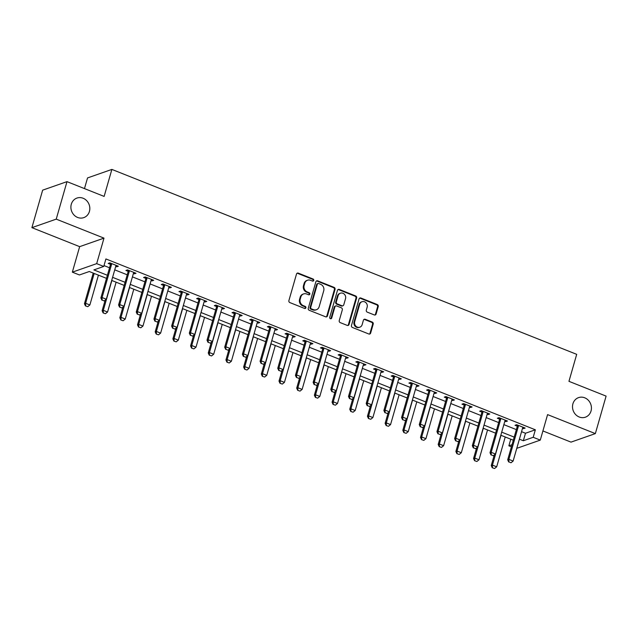 <?xml version="1.0" encoding="UTF-8"?>
<svg xmlns="http://www.w3.org/2000/svg" width="638" height="638" viewBox="0 0 638 638"><rect width="100%" height="100%" fill="white"/><g stroke="black" fill="none" stroke-linecap="round" stroke-linejoin="round"><path stroke-width="0.96" d="M313.744 280.425A1.109 1.005 70.7 0 0 313.067 279.005L298.313 273.136A1.587 1.435 70.7 0 0 296.503 274.053L288.902 300.562A1.587 1.435 70.7 0 0 289.867 302.587L304.621 308.457A1.109 1.005 70.7 0 0 305.889 307.811A1.109 1.005 70.7 0 0 305.219 306.392L303.305 305.634A5.08 4.586 70.7 0 1 300.211 299.15L300.849 296.949A5.08 4.586 70.7 0 1 303.608 293.919A5.08 4.586 70.7 0 1 306.639 293.998L308.553 294.764A1.109 1.005 70.7 0 0 309.821 294.118A1.109 1.005 70.7 0 0 309.143 292.698L307.229 291.941A5.08 4.586 70.7 0 1 304.135 285.457L304.773 283.256A5.08 4.586 70.7 0 1 307.54 280.226A5.08 4.586 70.7 0 1 310.57 280.313L312.476 281.071A1.109 1.005 70.7 0 0 313.744 280.425M312.787 281.135A1.109 1.005 70.7 0 0 312.413 279.237L297.651 273.367A1.587 1.435 70.7 0 0 297.053 273.271M304.932 308.521A1.109 1.005 70.7 0 0 304.557 306.623L302.651 305.865L303.305 305.634M308.864 294.828A1.109 1.005 70.7 0 0 308.481 292.93L306.575 292.172L307.229 291.941M572.916 403.798A10.36 9.347 70.7 0 0 575.54 414.461A10.36 9.347 70.7 0 0 585.397 417.18A10.36 9.347 70.7 0 0 591.027 411.008A10.36 9.347 70.7 0 0 588.411 400.345A10.36 9.347 70.7 0 0 578.554 397.626A10.36 9.347 70.7 0 0 572.916 403.798M71.304 204.24A10.36 9.347 70.7 0 0 73.92 214.902A10.36 9.347 70.7 0 0 83.785 217.622A10.36 9.347 70.7 0 0 89.416 211.449A10.36 9.347 70.7 0 0 86.8 200.795A10.36 9.347 70.7 0 0 76.935 198.067A10.36 9.347 70.7 0 0 71.304 204.24M374.291 314.933A1.587 1.435 70.7 0 0 376.109 314.008L378.238 306.575A1.587 1.435 70.7 0 0 377.273 304.549L360.885 298.026A1.587 1.435 70.7 0 0 359.066 298.951L351.474 325.452A1.587 1.435 70.7 0 0 352.439 327.477L368.828 333.993A1.587 1.435 70.7 0 0 370.638 333.076L373.214 324.096A1.587 1.435 70.7 0 0 372.249 322.07L365.231 319.279A1.587 1.435 70.7 0 0 363.421 320.196L362.145 324.654A4.251 3.836 70.7 0 1 359.832 327.19A4.251 3.836 70.7 0 1 355.789 326.066A4.251 3.836 70.7 0 1 354.712 321.696L359.72 304.246A4.251 3.836 70.7 0 1 362.025 301.718A4.251 3.836 70.7 0 1 366.076 302.835A4.251 3.836 70.7 0 1 367.145 307.205L366.316 310.116A1.587 1.435 70.7 0 0 367.281 312.141L374.291 314.933M521.549 431.679L525.489 433.25L535.354 429.797L533.201 437.293L540.282 440.108L516.772 448.339M66.99 181.639L56.232 219.137L31.9 227.654L42.65 190.156L66.99 181.639L104.13 196.416L111.873 169.413L576.696 354.337L568.952 381.333L606.1 396.11L595.35 433.609L547.587 414.612L540.282 440.108M31.9 227.654L79.654 246.651L103.994 238.134L56.232 219.137M103.994 238.134L96.681 263.638L103.755 266.453L93.89 269.906L107.391 275.273M535.354 429.797L105.908 258.948L103.755 266.453M335.046 289.389A1.587 1.435 70.7 0 0 334.073 287.363L317.684 280.848A1.587 1.435 70.7 0 0 315.874 281.765L308.274 308.266A1.587 1.435 70.7 0 0 309.247 310.291L325.635 316.815A1.587 1.435 70.7 0 0 327.446 315.89L335.046 289.389L334.384 289.62A1.587 1.435 70.7 0 0 333.419 287.594L317.03 281.079A1.587 1.435 70.7 0 0 316.424 280.975M339.28 289.437L355.669 295.96A1.587 1.435 70.7 0 1 356.642 297.986L349.042 324.487A1.587 1.435 70.7 0 1 347.231 325.404L340.214 322.613A1.587 1.435 70.7 0 1 339.249 320.587L342.327 309.837A1.587 1.435 70.7 0 0 341.362 307.819L336.712 305.961A1.587 1.435 70.7 0 0 334.902 306.886L331.688 318.075A1.109 1.005 70.7 0 1 330.029 318.442A1.109 1.005 70.7 0 1 329.75 317.301L337.47 290.354A1.587 1.435 70.7 0 1 339.28 289.437L338.626 289.668L355.015 296.184L355.669 295.96M542.906 430.945L571.01 442.126L595.35 433.609M104.002 265.575L109.537 267.777M114.736 269.842L127.225 274.811M132.425 276.876L144.914 281.844M150.113 283.918L162.602 288.886M167.802 290.952L180.291 295.92M185.491 297.986L197.979 302.954M203.179 305.028L215.66 309.988M220.868 312.062L233.349 317.03M238.548 319.096L251.037 324.064M256.237 326.138L268.726 331.098M273.925 333.172L286.414 338.14M291.614 340.206L304.103 345.174M309.302 347.247L321.791 352.208M326.991 354.281L339.472 359.25M344.679 361.315L357.16 366.284M362.36 368.357L374.849 373.318M380.049 375.391L392.537 380.36M397.737 382.425L410.226 387.394M415.426 389.467L427.915 394.428M433.114 396.501L445.603 401.469M450.803 403.535L463.284 408.503M468.491 410.569L480.972 415.537M486.172 417.611L498.661 422.579M503.86 424.645L516.349 429.613M115.717 266.421L116.698 266.812L118.349 266.237L109.856 262.856L108.213 263.43L110.414 264.307M133.406 273.455L134.387 273.846L136.03 273.271L127.544 269.898L125.901 270.472L128.094 271.341M151.094 280.497L152.075 280.887L153.718 280.305L145.233 276.932L143.59 277.506L145.783 278.383M168.783 287.531L169.764 287.921L171.407 287.347L162.921 283.966L161.27 284.54L163.472 285.417M186.471 294.565L187.452 294.955L189.095 294.381L180.602 291.008L178.959 291.582L181.16 292.451M204.16 301.607L205.141 301.997L206.784 301.415L198.29 298.042L196.648 298.616L198.849 299.493M221.849 308.64L222.829 309.031L224.472 308.457L215.979 305.076L214.336 305.65L216.537 306.527M239.529 315.674L240.51 316.065L242.161 315.491L233.667 312.118L232.025 312.692L234.226 313.561M257.218 322.716L258.199 323.107L259.841 322.525L251.356 319.152L249.713 319.726L251.906 320.603M274.906 329.75L275.887 330.141L277.53 329.567L269.045 326.185L267.402 326.76L269.595 327.637M292.595 336.784L293.576 337.175L295.219 336.601L286.733 333.219L285.082 333.802L287.283 334.671M310.283 343.826L311.264 344.209L312.907 343.635L304.414 340.261L302.771 340.836L304.972 341.713M327.972 350.86L328.953 351.251L330.596 350.677L322.102 347.295L320.459 347.869L322.661 348.747M345.66 357.894L346.641 358.285L348.284 357.711L339.791 354.329L338.148 354.911L340.349 355.781M363.341 364.936L364.322 365.319L365.973 364.745L357.479 361.371L355.837 361.945L358.038 362.823M381.03 371.97L382.01 372.361L383.653 371.787L375.168 368.405L373.525 368.979L375.718 369.857M398.718 379.004L399.699 379.395L401.342 378.82L392.856 375.439L391.214 376.021L393.407 376.891M416.407 386.046L417.388 386.429L419.03 385.854L410.545 382.481L408.894 383.055L411.095 383.932M434.095 393.08L435.076 393.471L436.719 392.896L428.226 389.515L426.583 390.089L428.784 390.966M451.784 400.114L452.765 400.505L454.408 399.93L445.914 396.549L444.271 397.131L446.472 398M469.472 407.148L470.453 407.538L472.096 406.964L463.603 403.591L461.96 404.165L464.161 405.042M487.153 414.19L488.134 414.58L489.785 414.006L481.291 410.625L479.648 411.199L481.85 412.076M504.841 421.224L505.822 421.614L507.465 421.04L498.98 417.659L497.337 418.241L499.53 419.11M522.53 428.257L523.511 428.648L525.154 428.074L516.668 424.701L515.025 425.275L517.219 426.152M111.873 169.413L87.542 177.93L84.479 188.593M511.413 446.823L508.869 445.81L512.019 444.71M510.767 439.191L508.869 445.81M106.498 278.359L89.288 271.517L79.423 274.962L72.341 272.155L96.681 263.638M79.654 246.651L72.341 272.155M519.396 439.183L523.335 440.746L533.201 437.293M112.591 277.339L125.072 282.307M130.28 284.381L142.76 289.349M147.96 291.414L160.449 296.383M165.649 298.448L178.138 303.417M183.337 305.49L195.826 310.459M201.026 312.524L213.515 317.493M218.714 319.558L231.203 324.527M236.403 326.6L248.884 331.569M254.091 333.634L266.572 338.603M271.772 340.668L284.261 345.636M289.461 347.71L301.949 352.678M307.149 354.744L319.638 359.712M324.838 361.778L337.327 366.746M342.526 368.82L355.015 373.788M360.215 375.854L372.696 380.822M377.903 382.888L390.384 387.856M395.584 389.93L408.073 394.89M413.272 396.964L425.761 401.932M430.961 403.998L443.45 408.966M448.65 411.039L461.138 416M466.338 418.073L478.827 423.042M484.027 425.107L496.508 430.076M501.715 432.149L514.196 437.11M513.311 440.204L500.822 435.236M495.622 433.17L483.141 428.202M477.934 426.128L465.453 421.16M460.253 419.094L447.764 414.126M442.565 412.06L430.076 407.092M424.876 405.018L412.387 400.05M407.188 397.984L394.699 393.016M389.499 390.95L377.01 385.982M371.81 383.909L359.33 378.94M354.122 376.875L341.641 371.906M336.441 369.841L323.952 364.872M318.753 362.799L306.264 357.83M301.064 355.765L288.575 350.796M283.376 348.731L270.887 343.762M265.687 341.689L253.198 336.72M247.999 334.655L235.518 329.686M230.31 327.621L217.829 322.653M212.629 320.579L200.141 315.619M194.941 313.545L182.452 308.577M177.252 306.511L164.763 301.543M159.564 299.469L147.075 294.509M141.875 292.435L129.386 287.467M124.187 285.401L111.706 280.433M525.489 433.25L523.335 440.746M116.698 266.812L117.017 265.711M134.387 273.846L134.706 272.745M152.075 280.887L152.394 279.779M169.764 287.921L170.083 286.813M187.452 294.955L187.763 293.855M205.141 301.997L205.452 300.889M222.829 309.031L223.141 307.923M240.51 316.065L240.829 314.965M258.199 323.107L258.518 321.999M275.887 330.141L276.206 329.033M293.576 337.175L293.895 336.074M311.264 344.209L311.575 343.108M328.953 351.251L329.264 350.142M346.641 358.285L346.952 357.184M364.322 365.319L364.641 364.218M382.01 372.361L382.329 371.252M399.699 379.395L400.018 378.294M417.388 386.429L417.707 385.328M435.076 393.471L435.387 392.362M452.765 400.505L453.076 399.404M470.453 407.538L470.764 406.438M488.134 414.58L488.453 413.472M505.822 421.614L506.141 420.514M523.511 428.648L523.83 427.548M307.54 280.226L306.878 280.449A5.08 4.586 70.7 0 0 304.111 283.479L304.773 283.256M306.575 292.172A5.08 4.586 70.7 0 1 303.481 285.688L304.111 283.479M303.608 293.919L302.954 294.142A5.08 4.586 70.7 0 0 300.187 297.172L300.849 296.949M302.651 305.865A5.08 4.586 70.7 0 1 299.557 299.381L300.187 297.172M326.233 316.911A1.587 1.435 70.7 0 0 326.784 316.121L334.384 289.62M318.625 283.511A1.109 1.005 70.7 0 0 317.357 284.157L310.682 307.42A1.109 1.005 70.7 0 0 311.36 308.84L313.378 309.637A5.08 4.586 70.7 0 0 316.408 309.725A5.08 4.586 70.7 0 0 319.167 306.695L323.729 290.792A5.08 4.586 70.7 0 0 320.635 284.317L318.625 283.511M317.963 283.495L317.301 283.727A1.109 1.005 70.7 0 0 316.695 284.389L317.357 284.157M316.408 309.725L315.746 309.956A5.08 4.586 70.7 0 1 312.716 309.869L310.706 309.071A1.109 1.005 70.7 0 1 310.028 307.652L316.695 284.389M347.83 325.5A1.587 1.435 70.7 0 0 348.38 324.71L355.98 298.209A1.587 1.435 70.7 0 0 355.015 296.184M335.763 305.937L335.109 306.168A1.587 1.435 70.7 0 0 334.24 307.117L331.034 318.306L331.688 318.075M330.731 318.785A1.109 1.005 70.7 0 0 331.034 318.306M345.525 298.688A4.251 3.836 70.7 0 0 344.456 294.317A4.251 3.836 70.7 0 0 340.413 293.201A4.251 3.836 70.7 0 0 338.1 295.729L336.338 301.878A1.587 1.435 70.7 0 0 337.303 303.903L341.952 305.754A1.587 1.435 70.7 0 0 343.762 304.836L345.525 298.688M340.413 293.201L339.751 293.432A4.251 3.836 70.7 0 0 337.438 295.96L338.1 295.729M342.901 305.785L342.247 306.009A1.587 1.435 70.7 0 1 341.298 305.985L336.641 304.135A1.587 1.435 70.7 0 1 335.676 302.109L337.438 295.96M338.626 289.668A1.587 1.435 70.7 0 0 338.02 289.572M362.025 301.718L361.371 301.949A4.251 3.836 70.7 0 0 359.058 304.478L359.72 304.246M359.832 327.19L359.178 327.414A4.251 3.836 70.7 0 1 355.127 326.297A4.251 3.836 70.7 0 1 354.058 321.927L359.058 304.478M369.426 334.097A1.587 1.435 70.7 0 0 369.984 333.307L372.552 324.327A1.587 1.435 70.7 0 0 371.587 322.302L364.577 319.51A1.587 1.435 70.7 0 0 363.971 319.415M374.897 315.028A1.587 1.435 70.7 0 0 375.447 314.239L377.576 306.806A1.587 1.435 70.7 0 0 376.611 304.781L360.223 298.257A1.587 1.435 70.7 0 0 359.625 298.161M93.228 273.08L84.447 303.704L85.628 303.289L89.87 304.972L98.427 275.153M85.436 305.897L87.757 306.679L85.436 305.897L84.447 303.704M94.177 273.463L85.628 303.289L85.636 305.833M89.87 304.972L87.757 306.679M102.08 300.075L104.201 300.921L102.08 300.075L102.072 297.531L100.884 297.946L110.35 264.945A1.619 1.459 70.7 0 0 110.414 264.467L110.398 263.071M116.236 265.4L115.972 265.791A1.619 1.459 70.7 0 0 115.781 266.221L106.315 299.222L102.072 297.531L111.53 264.531A1.619 1.459 70.7 0 0 111.594 264.052L111.594 263.55M104.201 300.921L106.315 299.222M100.884 297.946L101.881 300.147M105.166 300.139L102.128 310.738L103.316 310.323L107.559 312.014L116.116 282.187M103.125 312.939L105.445 313.713L103.125 312.939L102.128 310.738M111.865 280.497L103.316 310.323L103.324 312.867M107.559 312.014L105.445 313.713M122.855 307.181L119.816 317.772L121.005 317.357L125.247 319.048L133.797 289.221M120.813 319.973L123.134 320.747L120.813 319.973L119.816 317.772M129.554 287.531L121.005 317.357L121.013 319.901M125.247 319.048L123.134 320.747M140.543 314.215L137.505 324.814L138.693 324.399L142.936 326.082L151.485 296.263M138.502 327.007L140.823 327.788L138.502 327.007L137.505 324.814M147.242 294.573L138.693 324.399L138.701 326.943M142.936 326.082L140.823 327.788M119.769 307.117L121.89 307.955L119.769 307.117L119.761 304.565L118.572 304.98L128.039 271.987A1.619 1.459 70.7 0 0 128.102 271.501L128.086 270.113M133.924 272.434L133.661 272.833A1.619 1.459 70.7 0 0 133.462 273.255L124.003 306.256L119.761 304.565L129.219 271.573A1.619 1.459 70.7 0 0 129.283 271.086L129.275 270.584M121.89 307.955L124.003 306.256M118.572 304.98L119.569 307.181M137.457 314.151L139.578 314.997L137.457 314.151L137.449 311.607L136.261 312.022L145.727 279.021A1.619 1.459 70.7 0 0 145.791 278.543L145.775 277.147M151.613 279.468L151.35 279.867A1.619 1.459 70.7 0 0 151.15 280.297L141.692 313.298L137.449 311.607L146.907 278.607A1.619 1.459 70.7 0 0 146.971 278.128L146.963 277.618M139.578 314.997L141.692 313.298M136.261 312.022L137.258 314.223M155.138 321.185L157.267 322.031L155.138 321.185L155.13 318.641L153.949 319.056L163.408 286.055A1.619 1.459 70.7 0 0 163.472 285.577L163.456 284.181M169.301 286.51L169.038 286.901A1.619 1.459 70.7 0 0 168.839 287.331L159.38 320.332L155.13 318.641L164.596 285.641A1.619 1.459 70.7 0 0 164.66 285.162L164.652 284.66M157.267 322.031L159.38 320.332M153.949 319.056L154.946 321.257M158.232 321.249L155.194 331.848L156.374 331.433L160.624 333.124L169.174 303.297M156.19 334.049L158.511 334.822L156.19 334.049L155.194 331.848M164.931 301.607L156.374 331.433L156.39 333.977M160.624 333.124L158.511 334.822M172.826 328.227L174.948 329.064L172.826 328.227L172.818 325.675L171.638 326.09L181.096 293.097A1.619 1.459 70.7 0 0 181.16 292.611L181.144 291.223M186.99 293.544L186.727 293.943A1.619 1.459 70.7 0 0 186.527 294.365L177.069 327.366L172.818 325.675L182.285 292.683A1.619 1.459 70.7 0 0 182.348 292.196L182.34 291.694M174.948 329.064L177.069 327.366M171.638 326.09L172.635 328.291M175.921 328.291L172.882 338.882L174.062 338.467L178.313 340.158L186.862 310.331M173.879 341.083L176.2 341.856L173.879 341.083L172.882 338.882M182.62 308.64L174.062 338.467L174.07 341.011M178.313 340.158L176.2 341.856M190.515 335.261L192.636 336.106L190.515 335.261L190.507 332.717L189.327 333.132L198.785 300.131A1.619 1.459 70.7 0 0 198.849 299.653L198.833 298.257M204.678 300.578L204.415 300.976A1.619 1.459 70.7 0 0 204.216 301.407L194.749 334.4L190.507 332.717L199.973 299.716A1.619 1.459 70.7 0 0 200.037 299.238L200.029 298.728M192.636 336.106L194.749 334.4M189.327 333.132L190.315 335.325M193.609 335.325L190.571 345.924L191.751 345.509L195.994 347.192L204.551 317.365M191.567 348.117L193.88 348.898L191.567 348.117L190.571 345.924M200.308 315.682L191.751 345.509L191.759 348.053M195.994 347.192L193.88 348.898M208.203 342.295L210.325 343.14L208.203 342.295L208.195 339.751L207.007 340.166L216.473 307.165A1.619 1.459 70.7 0 0 216.537 306.687L216.521 305.291M222.367 307.62L222.096 308.01A1.619 1.459 70.7 0 0 221.904 308.441L212.438 341.442L208.195 339.751L217.654 306.75A1.619 1.459 70.7 0 0 217.718 306.272L217.718 305.769M210.325 343.14L212.438 341.442M207.007 340.166L208.004 342.367M211.29 342.359L208.259 352.958L209.439 352.543L213.682 354.234L222.239 324.407M209.248 355.159L211.569 355.932L209.248 355.159L208.259 352.958M217.989 322.716L209.439 352.543L209.447 355.087M213.682 354.234L211.569 355.932M225.892 349.329L228.013 350.174L225.892 349.329L225.884 346.785L224.696 347.2L234.162 314.199A1.619 1.459 70.7 0 0 234.226 313.721L234.21 312.325M240.047 314.654L239.784 315.052A1.619 1.459 70.7 0 0 239.593 315.475L230.127 348.476L225.884 346.785L235.342 313.792A1.619 1.459 70.7 0 0 235.406 313.306L235.406 312.803M228.013 350.174L230.127 348.476M224.696 347.2L225.692 349.401M228.978 349.401L225.94 359.991L227.128 359.577L231.371 361.267L239.928 331.441M226.937 362.193L229.257 362.966L226.937 362.193L225.94 359.991M235.677 329.75L227.128 359.577L227.136 362.121M231.371 361.267L229.257 362.966M243.58 356.371L245.702 357.216L243.58 356.371L243.572 353.827L242.384 354.242L251.851 321.241A1.619 1.459 70.7 0 0 251.914 320.755L251.898 319.367M257.736 321.688L257.473 322.086A1.619 1.459 70.7 0 0 257.274 322.517L247.815 355.51L243.572 353.827L253.031 320.826A1.619 1.459 70.7 0 0 253.095 320.348L253.087 319.837M245.702 357.216L247.815 355.51M242.384 354.242L243.381 356.435M246.667 356.435L243.628 367.033L244.817 366.619L249.059 368.301L257.608 338.475M244.625 369.227L246.946 370.008L244.625 369.227L243.628 367.033M253.366 336.792L244.817 366.619L244.825 369.163M249.059 368.301L246.946 370.008M261.269 363.405L263.39 364.25L261.269 363.405L261.261 360.861L260.073 361.275L269.539 328.275A1.619 1.459 70.7 0 0 269.603 327.796L269.587 326.401M275.425 328.729L275.161 329.12A1.619 1.459 70.7 0 0 274.962 329.551L265.504 362.551L261.261 360.861L270.719 327.86A1.619 1.459 70.7 0 0 270.783 327.382L270.775 326.879M263.39 364.25L265.504 362.551M260.073 361.275L261.07 363.477M264.355 363.469L261.317 374.067L262.505 373.653L266.748 375.343L275.297 345.517M262.314 376.268L264.634 377.042L262.314 376.268L261.317 374.067M271.054 343.826L262.505 373.653L262.513 376.197M266.748 375.343L264.634 377.042M278.95 370.439L281.079 371.284L278.95 370.439L278.942 367.895L277.761 368.309L287.22 335.309A1.619 1.459 70.7 0 0 287.283 334.83L287.267 333.435M293.113 335.763L292.85 336.162A1.619 1.459 70.7 0 0 292.651 336.585L283.192 369.585L278.942 367.895L288.408 334.902A1.619 1.459 70.7 0 0 288.472 334.416L288.464 333.913M281.079 371.284L283.192 369.585M277.761 368.309L278.758 370.511M282.044 370.511L279.005 381.101L280.186 380.687L284.436 382.377L292.986 352.551M280.002 383.302L282.323 384.076L280.002 383.302L279.005 381.101M288.743 350.86L280.186 380.687L280.202 383.231M284.436 382.377L282.323 384.076M296.638 377.481L298.759 378.326L296.638 377.481L296.63 374.937L295.45 375.351L304.908 342.351A1.619 1.459 70.7 0 0 304.972 341.864L304.956 340.477M310.802 342.797L310.539 343.196A1.619 1.459 70.7 0 0 310.339 343.627L300.881 376.619L296.63 374.937L306.096 341.936A1.619 1.459 70.7 0 0 306.16 341.458L306.152 340.947M298.759 378.326L300.881 376.619M295.45 375.351L296.447 377.544M299.732 377.544L296.694 388.135L297.874 387.729L302.125 389.411L310.674 359.585M297.691 390.336L300.012 391.118L297.691 390.336L296.694 388.135M306.431 357.902L297.874 387.729L297.882 390.273M302.125 389.411L300.012 391.118M314.327 384.515L316.448 385.36L314.327 384.515L314.319 381.971L313.138 382.385L322.597 349.385A1.619 1.459 70.7 0 0 322.661 348.906L322.645 347.511M328.49 349.839L328.227 350.23A1.619 1.459 70.7 0 0 328.028 350.661L318.561 383.661L314.319 381.971L323.785 348.97A1.619 1.459 70.7 0 0 323.849 348.492L323.841 347.989M316.448 385.36L318.561 383.661M313.138 382.385L314.127 384.586M317.421 384.578L314.382 395.177L315.563 394.762L319.805 396.453L328.363 366.627M315.379 397.378L317.692 398.152L315.379 397.378L314.382 395.177M324.12 364.936L315.563 394.762L315.571 397.307M319.805 396.453L317.692 398.152M332.015 391.549L334.137 392.394L332.015 391.549L332.007 389.005L330.819 389.419L340.285 356.419A1.619 1.459 70.7 0 0 340.349 355.94L340.333 354.545M346.179 356.873L345.908 357.272A1.619 1.459 70.7 0 0 345.716 357.695L336.25 390.695L332.007 389.005L341.466 356.004A1.619 1.459 70.7 0 0 341.529 355.526L341.529 355.023M334.137 392.394L336.25 390.695M330.819 389.419L331.816 391.62M335.102 391.62L332.071 402.211L333.251 401.796L337.494 403.487L346.051 373.661M333.06 404.412L335.381 405.186L333.06 404.412L332.071 402.211M341.801 371.97L333.251 401.796L333.259 404.34M337.494 403.487L335.381 405.186M349.704 398.591L351.825 399.436L349.704 398.591L349.696 396.046L348.507 396.461L357.974 363.461A1.619 1.459 70.7 0 0 358.038 362.974L358.022 361.587M363.859 363.907L363.596 364.306A1.619 1.459 70.7 0 0 363.405 364.737L353.938 397.729L349.696 396.046L359.154 363.046A1.619 1.459 70.7 0 0 359.218 362.559L359.218 362.057M351.825 399.436L353.938 397.729M348.507 396.461L349.504 398.654M352.79 398.654L349.752 409.245L350.94 408.838L355.183 410.521L363.74 380.695M350.748 411.446L353.069 412.22L350.748 411.446L349.752 409.245M359.489 379.012L350.94 408.838L350.948 411.382M355.183 410.521L353.069 412.22M367.392 405.624L369.514 406.47L367.392 405.624L367.384 403.08L366.196 403.495L375.662 370.495A1.619 1.459 70.7 0 0 375.726 370.016L375.71 368.62M381.548 370.949L381.285 371.34A1.619 1.459 70.7 0 0 381.085 371.771L371.627 404.771L367.384 403.08L376.843 370.08A1.619 1.459 70.7 0 0 376.906 369.601L376.899 369.099M369.514 406.47L371.627 404.771M366.196 403.495L367.193 405.696M370.479 405.688L367.44 416.287L368.628 415.872L372.871 417.563L381.42 387.737M368.437 418.488L370.758 419.262L368.437 418.488L367.44 416.287M377.178 386.046L368.628 415.872L368.636 418.416M372.871 417.563L370.758 419.262M385.081 412.658L387.202 413.504L385.081 412.658L385.073 410.114L383.885 410.529L393.351 377.529A1.619 1.459 70.7 0 0 393.415 377.05L393.399 375.654M399.236 377.983L398.973 378.382A1.619 1.459 70.7 0 0 398.774 378.805L389.316 411.805L385.073 410.114L394.531 377.114A1.619 1.459 70.7 0 0 394.595 376.635L394.587 376.133M387.202 413.504L389.316 411.805M383.885 410.529L384.881 412.73M388.167 412.73L385.129 423.321L386.317 422.906L390.56 424.597L399.109 394.77M386.126 425.522L388.446 426.296L386.126 425.522L385.129 423.321M394.866 393.08L386.317 422.906L386.325 425.45M390.56 424.597L388.446 426.296M402.761 419.7L404.891 420.546L402.761 419.7L402.753 417.156L401.573 417.571L411.031 384.57A1.619 1.459 70.7 0 0 411.095 384.084L411.079 382.696M416.925 385.017L416.662 385.416A1.619 1.459 70.7 0 0 416.462 385.846L407.004 418.839L402.753 417.156L412.22 384.156A1.619 1.459 70.7 0 0 412.284 383.669L412.276 383.167M404.891 420.546L407.004 418.839M401.573 417.571L402.57 419.764M405.856 419.764L402.817 430.355L403.998 429.94L408.248 431.631L416.797 401.804M403.814 432.556L406.135 433.33L403.814 432.556L402.817 430.355M412.555 400.122L403.998 429.94L404.014 432.492M408.248 431.631L406.135 433.33M420.45 426.734L422.571 427.58L420.45 426.734L420.442 424.19L419.262 424.605L428.72 391.604A1.619 1.459 70.7 0 0 428.784 391.126L428.768 389.73M434.614 392.051L434.35 392.45A1.619 1.459 70.7 0 0 434.151 392.88L424.693 425.881L420.442 424.19L429.908 391.19A1.619 1.459 70.7 0 0 429.972 390.711L429.964 390.209M422.571 427.58L424.693 425.881M419.262 424.605L420.259 426.806M423.544 426.798L420.506 437.397L421.686 436.982L425.937 438.673L434.486 408.846M421.503 439.598L423.823 440.372L421.503 439.598L420.506 437.397M430.243 407.156L421.686 436.982L421.694 439.526M425.937 438.673L423.823 440.372M438.139 433.768L440.26 434.614L438.139 433.768L438.131 431.224L436.95 431.639L446.409 398.638A1.619 1.459 70.7 0 0 446.472 398.16L446.456 396.764M452.302 399.093L452.039 399.492A1.619 1.459 70.7 0 0 451.84 399.914L442.373 432.915L438.131 431.224L447.597 398.224A1.619 1.459 70.7 0 0 447.661 397.745L447.653 397.243M440.26 434.614L442.373 432.915M436.95 431.639L437.939 433.84M441.233 433.84L438.194 444.431L439.375 444.016L443.617 445.707L452.175 415.88M439.191 446.632L441.504 447.405L439.191 446.632L438.194 444.431M447.932 414.19L439.375 444.016L439.383 446.56M443.617 445.707L441.504 447.405M455.827 440.81L457.948 441.655L455.827 440.81L455.819 438.266L454.631 438.681L464.097 405.68A1.619 1.459 70.7 0 0 464.161 405.194L464.145 403.806M469.991 406.127L469.72 406.526A1.619 1.459 70.7 0 0 469.528 406.956L460.062 439.949L455.819 438.266L465.277 405.266A1.619 1.459 70.7 0 0 465.341 404.779L465.341 404.277M457.948 441.655L460.062 439.949M454.631 438.681L455.628 440.874M458.913 440.874L455.883 451.465L457.063 451.05L461.306 452.741L469.863 422.914M456.872 453.666L459.193 454.439L456.872 453.666L455.883 451.465M465.612 421.232L457.063 451.05L457.071 453.602M461.306 452.741L459.193 454.439M473.516 447.844L475.637 448.689L473.516 447.844L473.508 445.3L472.319 445.715L481.786 412.714A1.619 1.459 70.7 0 0 481.85 412.236L481.834 410.84M487.671 413.161L487.408 413.56A1.619 1.459 70.7 0 0 487.217 413.99L477.75 446.991L473.508 445.3L482.966 412.3A1.619 1.459 70.7 0 0 483.03 411.821L483.03 411.319M475.637 448.689L477.75 446.991M472.319 445.715L473.316 447.916M476.602 447.908L473.563 458.507L474.752 458.092L478.994 459.783L487.552 429.956M474.56 460.708L476.881 461.481L474.56 460.708L473.563 458.507M483.301 428.265L474.752 458.092L474.76 460.636M478.994 459.783L476.881 461.481M491.204 454.878L493.326 455.723L491.204 454.878L491.196 452.334L490.008 452.749L499.474 419.748A1.619 1.459 70.7 0 0 499.538 419.27L499.522 417.874M505.36 420.203L505.097 420.594A1.619 1.459 70.7 0 0 504.897 421.024L495.439 454.025L491.196 452.334L500.655 419.333A1.619 1.459 70.7 0 0 500.718 418.855L500.71 418.353M493.326 455.723L495.439 454.025M490.008 452.749L491.005 454.95M494.29 454.95L491.252 465.541L492.44 465.126L496.683 466.817L505.232 436.99M492.249 467.742L494.57 468.515L492.249 467.742L491.252 465.541M500.99 435.299L492.44 465.126L492.448 467.67M496.683 466.817L494.57 468.515M508.893 461.92L511.014 462.765L508.893 461.92L508.885 459.376L507.696 459.791L517.163 426.79A1.619 1.459 70.7 0 0 517.227 426.304L517.211 424.916M523.048 427.237L522.785 427.635A1.619 1.459 70.7 0 0 522.586 428.058L513.127 461.059L508.885 459.376L518.343 426.375A1.619 1.459 70.7 0 0 518.407 425.889L518.399 425.386M511.014 462.765L513.127 461.059M507.696 459.791L508.693 461.984M312.413 279.237L313.067 279.005M304.557 306.623L305.219 306.392M308.481 292.93L309.143 292.698M303.481 285.688L304.135 285.457M299.557 299.381L300.211 299.15M297.651 273.367L298.313 273.136M326.784 316.121L327.446 315.89M317.03 281.079L317.684 280.848M333.419 287.594L334.073 287.363M310.028 307.652L310.682 307.42M310.706 309.071L311.36 308.84M312.716 309.869L313.378 309.637M355.98 298.209L356.642 297.986M348.38 324.71L349.042 324.487M334.24 307.117L334.902 306.886M335.676 302.109L336.338 301.878M336.641 304.135L337.303 303.903M341.298 305.985L341.952 305.754M354.058 321.927L354.712 321.696M364.577 319.51L365.231 319.279M371.587 322.302L372.249 322.07M372.552 324.327L373.214 324.096M369.984 333.307L370.638 333.076M360.223 298.257L360.885 298.026M376.611 304.781L377.273 304.549M377.576 306.806L378.238 306.575M375.447 314.239L376.109 314.008M111.594 264.052L110.414 264.467M111.53 264.531L110.35 264.945M129.283 271.086L128.102 271.501M129.219 271.573L128.039 271.987M146.971 278.128L145.791 278.543M146.907 278.607L145.727 279.021M164.66 285.162L163.472 285.577M164.596 285.641L163.408 286.055M182.348 292.196L181.16 292.611M182.285 292.683L181.096 293.097M200.037 299.238L198.849 299.653M199.973 299.716L198.785 300.131M217.718 306.272L216.537 306.687M217.654 306.75L216.473 307.165M235.406 313.306L234.226 313.721M235.342 313.792L234.162 314.199M253.095 320.348L251.914 320.755M253.031 320.826L251.851 321.241M270.783 327.382L269.603 327.796M270.719 327.86L269.539 328.275M288.472 334.416L287.283 334.83M288.408 334.902L287.22 335.309M306.16 341.458L304.972 341.864M306.096 341.936L304.908 342.351M323.849 348.492L322.661 348.906M323.785 348.97L322.597 349.385M341.529 355.526L340.349 355.94M341.466 356.004L340.285 356.419M359.218 362.559L358.038 362.974M359.154 363.046L357.974 363.461M376.906 369.601L375.726 370.016M376.843 370.08L375.662 370.495M394.595 376.635L393.415 377.05M394.531 377.114L393.351 377.529M412.284 383.669L411.095 384.084M412.22 384.156L411.031 384.57M429.972 390.711L428.784 391.126M429.908 391.19L428.72 391.604M447.661 397.745L446.472 398.16M447.597 398.224L446.409 398.638M465.341 404.779L464.161 405.194M465.277 405.266L464.097 405.68M483.03 411.821L481.85 412.236M482.966 412.3L481.786 412.714M500.718 418.855L499.538 419.27M500.655 419.333L499.474 419.748M518.407 425.889L517.227 426.304M518.343 426.375L517.163 426.79"/></g></svg>
